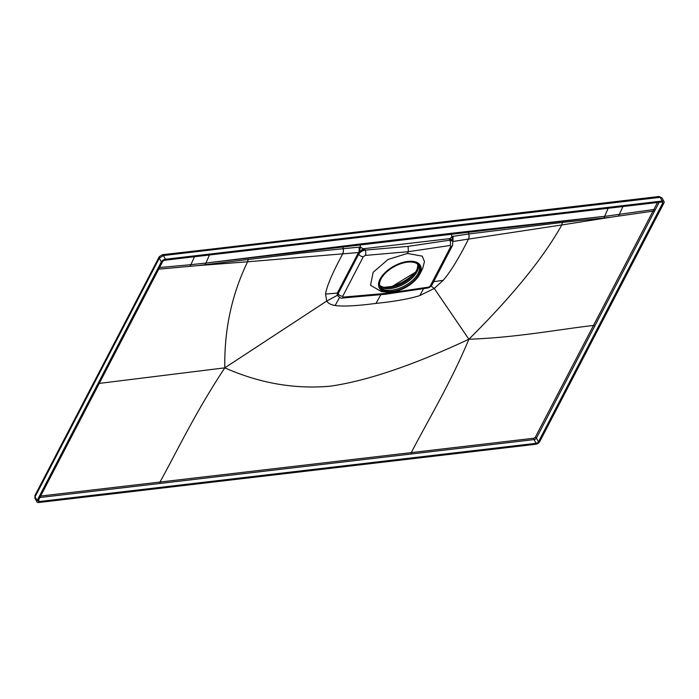 <?xml version="1.0" encoding="UTF-8"?>
<svg xmlns="http://www.w3.org/2000/svg" width="699" height="699" viewBox="0 0 699 699"><rect width="100%" height="100%" fill="white"/><g stroke="black" fill="none" stroke-linecap="round" stroke-linejoin="round"><path stroke-width="1.05" d="M417.504 263.942A21.992 11.446 151.3 0 1 416.263 270.889A21.992 11.446 -28.7 0 1 398.316 285.367A21.992 11.446 -28.7 0 1 379.583 285.183M379.802 286.258A22.316 11.612 -28.7 0 0 398.806 286.441A22.316 11.612 -28.7 0 0 417.023 271.754A22.316 11.612 151.3 0 0 418.255 264.572M412.323 276.166L411.956 276.638L412.323 276.166A29.515 15.361 151.3 0 0 412.567 275.956M404.048 282.597L404.101 281.837A30.607 15.928 151.3 0 0 412.847 275.589L412.952 275.808M404.101 281.837L405.595 281.662M403.996 282.16L403.865 282.711M403.786 282.3L401.497 283.322L401.785 283.82M399.103 285.052L398.858 284.589A28.58 14.871 151.3 0 0 401.497 283.322M397.976 285.498L397.303 285.209L396.962 285.865M398.858 284.589L397.801 285.244M393.93 286.773L384.799 287.446M392.55 286.94A30.607 15.928 151.3 0 0 397.303 285.209M384.52 287.403L392.401 286.538A30.66 15.955 -28.7 0 0 414.97 273.012M399.452 283.558A1.442 0.751 151.3 0 0 398.22 284.126M165.436 259.25A3.469 1.8 -28.7 0 0 161.32 261.863L37.091 500.58A3.469 1.8 -28.7 0 0 36.977 501.899A3.469 1.8 -28.7 0 0 38.838 502.502L535.6 444.284A3.469 1.8 -28.7 0 0 539.707 441.672L663.945 202.955A3.469 1.8 -28.7 0 0 664.05 201.635A3.469 1.8 -28.7 0 0 662.189 201.032L165.436 259.25L163.409 255.546L660.162 197.328L662.023 197.939L664.05 201.635M39.345 501.533L536.107 443.315A1.983 1.031 151.3 0 0 538.457 441.82L662.687 203.103A1.983 1.031 151.3 0 0 662.748 202.352A1.983 1.031 151.3 0 0 661.682 202.002L164.929 260.22A1.983 1.031 151.3 0 0 162.579 261.714L38.349 500.432A1.983 1.031 151.3 0 0 38.288 501.183A1.983 1.031 151.3 0 0 39.345 501.533L38.541 500.056M161.32 261.863L159.293 258.167L163.409 255.546L162.282 254.707L159.189 256.786L153.649 267.525L153.754 268.905L35.055 496.867A3.469 1.8 151.3 0 0 34.95 498.186L36.977 501.899M452.856 241.618L451.886 236.515L450.182 238.56L449.3 238.691L452.594 241.068L449.728 240.203L452.664 241.181L450.182 238.56L363.139 248.757L449.3 238.691L449.649 240.045L452.585 241.041M419.68 274.358A23.39 12.171 -28.7 0 1 391.877 292.077A23.39 12.171 -28.7 0 1 387.141 292.173A23.39 12.171 -28.7 0 1 381.235 277.11A23.39 12.171 -28.7 0 1 407.823 261.435A23.39 12.171 -28.7 0 1 419.68 274.358L422.598 268.687L424.485 261.575L422.257 256.157L407.43 253.44L408.347 251.684L408.111 246.38L365.193 250.111C362.283 250.653 360.125 252.007 358.701 254.183L358.552 253.903C359.95 251.71 362.134 250.391 365.105 249.954L365.193 250.111A3.81 1.931 85 0 1 365.324 255.423L408.347 251.684L450.069 245.498A3.81 2.062 -98.4 0 0 449.728 240.203L408.111 246.38M385.533 294.235L387.272 292.182M407.43 253.44L388.05 259.46L373.17 272.295L370.522 285.271L381.488 291.64M452.803 241.277L452.594 245.279A3.81 2.569 -152.5 0 1 450.872 246.363L450.069 245.498M453.144 236.122L452.882 241.47L468.452 239.11A5.199 2.779 -98.5 0 0 468.776 233.982L451.886 236.515L451.336 234.287L468.47 232.286L468.531 231.352L451.379 233.309L451.336 234.287L360.02 244.982L360.064 244.012L205.908 263.051L360.02 244.982L360.562 247.219L363.139 248.757L359.041 252.269L360.562 247.219L359.172 247.14L359.041 252.269M194.479 256.76L190.906 264.668L205.908 263.051L205.2 264.711L197.572 265.629L247.586 261.793C231.771 294.454 224.178 329.806 224.816 367.84C259.556 383.253 294.742 389.369 330.365 386.18C367.019 380.894 413.196 365.245 468.889 339.233C515.731 337.669 559.2 329.36 593.503 325.437L535.181 437.469L534.001 438.212L411.292 452.611C427.36 421.418 450.575 383.244 468.889 339.233C512.402 296.026 543.368 257.94 561.786 224.964L468.513 239.102A5.199 2.779 -98.5 0 0 468.846 233.973L468.776 233.982M657.479 202.5L653.845 209.508L606.645 216.096L468.531 231.352M360.099 251.911L365.105 249.954L364.057 248.687L359.548 252.121M357.949 253.588L337.346 293.082L337.25 295.389L337.818 295.528L337.94 293.397L358.552 253.903L357.949 253.58L358.692 252.514L342.728 253.842A5.199 2.665 -94.9 0 0 343.235 248.695L359.172 247.14M205.2 264.711L301.138 253.082L343.235 248.695M342.859 246.083L343.174 248.704A5.199 2.665 -94.9 0 1 342.659 253.851L247.586 261.793L248.267 259.233M99.249 383.41L224.816 367.84L326.704 301.042L325.568 294.069L337.346 293.082L338.124 293.72L337.975 295.817C340.055 297.905 341.558 298.639 342.484 298.019L342.484 298.019A3.81 1.931 85 0 1 342.475 298.019L385.516 294.235M325.568 294.069C326.704 286.337 332.427 272.925 342.728 253.842L342.659 253.851M468.889 339.233L434.236 288.442L443.245 280.273L433.633 281.706M443.245 280.273C450.532 271.824 458.937 258.106 468.452 239.11L468.513 239.102M604.635 216.323L603.988 217.974L611.214 217.153L561.786 224.964L562.354 222.422L468.846 233.973L468.47 232.286L604.635 216.323L608.147 208.276M603.988 217.974L562.354 222.422M611.214 217.153L653.006 211.133L593.503 325.437L594.753 326.075L659.166 202.299M39.86 497.522L534.071 439.601L536.107 443.315M197.572 265.629L158.699 269.167M190.041 266.319L190.906 264.668L159.547 267.542M224.816 367.84C194.872 413.205 177.328 450.724 159.984 482.065L160.045 483.463M40.629 496.037L411.292 452.611L411.362 454.009M380.833 294.646L375.966 303.401C395.04 301.426 409.631 298.822 419.758 295.598L434.236 288.442L431.108 286.083M375.966 303.401C356.604 305.935 342.991 306.634 335.127 305.515C330.95 304.834 328.146 303.34 326.704 301.042L337.25 295.389L338.106 296.035M335.127 305.515L339.592 297.424M419.758 295.598L423.603 288.626M418.701 274.55A22.281 11.595 151.3 0 0 419.391 266.057A22.281 11.595 151.3 0 0 400.92 263.672A22.281 11.595 151.3 0 0 380.999 278.971A22.281 11.595 151.3 0 0 380.308 287.455A22.281 11.595 151.3 0 0 398.779 289.849A22.281 11.595 151.3 0 0 418.701 274.55M419.059 265.515A22.281 11.595 -28.7 0 1 418.089 273.44A22.281 11.595 -28.7 0 1 398.727 288.547A22.281 11.595 -28.7 0 1 380.029 286.887M415.232 272.619A31.149 16.208 -28.7 0 1 392.331 286.441M662.023 197.939L659.026 196.498L660.162 197.328L662.189 201.032M37.091 500.58L35.055 496.867L34.959 495.486M153.754 268.905L159.293 258.167L159.189 256.786M659.026 196.498L211.369 249.106A2.473 1.293 83.3 0 1 212.496 249.936M610.096 202.378A2.473 1.293 83.3 0 1 611.223 203.208M624.923 200.613L626.059 201.443M211.369 249.106L196.506 250.819L197.634 251.657M153.649 267.516L152.801 269.141A2.473 1.669 27.5 0 0 152.906 270.53M152.801 269.141L93.29 383.445L93.386 384.834M385.621 294.227L427.316 288.075A3.81 2.062 -98.4 0 0 428.426 287.149A1.599 0.804 -30.4 0 0 430.296 285.908L450.872 246.363M428.426 287.149L386.687 293.3L343.611 297.084A3.81 1.931 85 0 1 342.484 298.019M365.324 255.423L363.358 256.62L342.781 296.166A1.599 0.856 153 0 0 343.611 297.084M430.296 285.908A3.81 2.569 27.5 0 0 432.008 284.825L452.594 245.279M360.064 244.012L451.379 233.309M205.908 263.051L209.42 255.004M342.781 296.166A3.81 2.569 27.5 0 1 338.124 293.72L358.701 254.183A3.81 2.569 -152.5 0 0 363.358 256.62M622.923 206.546L618.528 216.105M662.687 203.103L662.075 201.994M538.457 441.82L536.421 438.116L594.753 326.075M535.181 437.469A0.987 0.664 -152.5 0 1 536.421 438.116A1.983 1.031 -28.7 0 1 534.071 439.601A0.987 0.516 -96.7 0 1 534.001 438.212M655.112 210.154L653.845 209.508L653.006 211.133A0.987 0.664 -152.5 0 1 654.273 211.771M384.179 287.341L392.218 286.398L415.486 272.226M412.209 276.254L412.838 275.703M162.282 254.707L196.506 250.819M93.29 383.445L34.959 495.477L34.95 498.186M427.316 288.075C428.531 287.499 428.802 288.687 432.008 284.825M361.357 250.574L360.605 251.256L361.357 250.574M452.393 240.5L451.807 239.774M387.141 292.173L381.488 291.632"/></g></svg>
